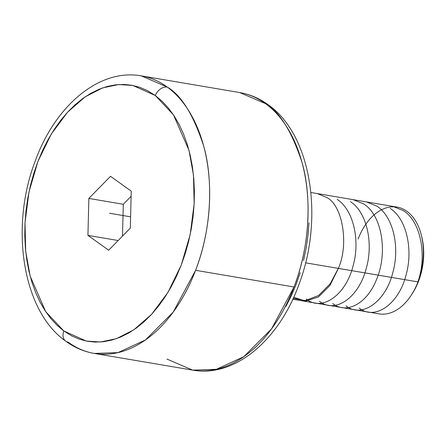 <?xml version="1.0" encoding="UTF-8"?>
<svg xmlns="http://www.w3.org/2000/svg" width="446" height="446" viewBox="0 0 446 446"><rect width="100%" height="100%" fill="white"/><g stroke="black" fill="none" stroke-linecap="round" stroke-linejoin="round"><path stroke-width="0.67" d="M166.876 359.047L192.672 370.124L216.36 369.316L243.839 356.661L271.569 328.858L294.02 286.995C310.868 243.884 311.208 194.278 302.115 162.74C291.812 131.425 279.62 111.723 265.537 103.645A10.827 7.928 -54 0 1 268.213 104.788A10.827 7.928 126 0 0 265.537 103.645A140.758 90.103 -80.4 0 0 239.742 92.567L141.321 75.881L167.328 87.109C181.371 95.243 193.514 114.956 203.75 146.249C212.781 177.759 212.424 227.254 195.604 270.309L173.171 312.144L145.446 339.947L117.961 352.624L94.257 353.433A140.758 90.103 99.6 0 1 68.249 342.199A10.827 7.922 126.2 0 1 65.556 341.045A10.827 7.922 -53.8 0 1 63.856 330.999L86.368 341.09L100.467 341.998L116.512 338.648L133.917 329.75L151.568 314.38L167.902 292.47L181.227 265.136L190.174 234.635L194.161 203.777L193.469 175.127L189.015 150.402L173.483 114.89L155.32 95.533A10.827 7.922 -53.8 0 1 167.328 87.109A10.827 7.922 126.2 0 0 155.32 95.533L132.808 85.442L118.708 84.528L102.664 87.879L85.258 96.782L67.608 112.147L51.273 134.062L37.949 161.396L28.996 191.897L25.009 222.749L25.706 251.405L30.161 276.13L45.693 311.642L63.856 330.999A10.827 7.922 126.2 0 0 65.556 341.045M292.793 299.244L378.977 313.861A54.139 34.654 -80.4 0 0 417.958 281.889A54.139 34.654 99.6 0 1 411.491 294.828L412.544 293.184A50.889 32.575 -80.4 0 0 418.621 281.019L417.958 281.889L305.588 262.833L417.958 281.889A54.139 34.654 -80.4 0 0 397.079 207.106L310.895 192.494M195.604 270.309A140.758 90.103 99.6 0 1 94.257 353.433C83.954 351.649 74.426 347.546 65.657 341.123C22.562 310.962 9.912 227.672 34.894 161.959C54.568 106.494 98.772 68.149 141.321 75.881A140.758 90.103 99.6 0 1 167.328 87.109A140.758 90.103 99.6 0 1 195.604 270.309L294.02 286.995L195.604 270.309M192.672 370.124A140.758 90.103 -80.4 0 0 294.02 286.995A140.758 90.103 -80.4 0 0 265.537 103.645L239.742 92.567C249.95 94.335 259.405 98.382 268.107 104.715C311.38 134.748 324.136 218.217 299.093 284.057C279.419 339.512 235.215 377.851 192.672 370.124L94.257 353.433M155.32 95.533L162.082 101.214L168.343 107.971L174.046 115.737L179.125 124.434L183.54 133.984L187.248 144.292L190.213 155.264L192.404 166.793L193.804 178.762L194.395 191.061L194.172 203.577L193.14 216.182L191.312 228.765L188.697 241.191L185.324 253.356L181.227 265.136L176.443 276.414L171.019 287.096L165.003 297.064L158.458 306.229L151.45 314.508L144.036 321.811L136.292 328.083L128.297 333.251L120.119 337.265L111.84 340.097L103.539 341.714L95.299 342.099L87.193 341.246L79.299 339.172L71.7 335.894L63.856 330.999L57.094 325.318L50.827 318.561L45.13 310.795L40.051 302.093L35.63 292.543L31.922 282.234L28.962 271.268L26.771 259.739L25.372 247.77L24.781 235.466L25.004 222.955L26.035 210.345L27.864 197.768L30.479 185.335L33.851 173.176L37.949 161.396L42.732 150.112L48.157 139.436L54.172 129.468L60.712 120.297L67.725 112.024L75.14 104.715L82.878 98.449L90.878 93.281L99.057 89.261L107.335 86.435L115.637 84.818L123.876 84.433L131.983 85.281L139.871 87.355L147.475 90.638L155.32 95.533M110.502 176.309L88.854 198.437L87.94 235.393L108.673 250.223L130.321 228.096L131.236 191.139L110.502 176.309L131.236 191.139L130.321 228.096L108.673 250.223L87.94 235.393L88.854 198.437L123.297 204.279L122.511 236.079L123.297 204.279L88.854 198.437L110.502 176.309M118.168 240.517L87.94 235.393L118.168 240.517M131.107 196.296L123.297 204.279L131.107 196.296M309.006 222.816L307.985 235.432L306.168 248.026L303.564 260.47M300.197 272.651L296.111 284.442L291.327 295.743L285.908 306.441M358.099 239.078A54.139 34.654 99.6 0 1 392.151 206.827A54.139 34.654 99.6 0 1 421.498 235.795A54.139 34.654 99.6 0 1 417.958 281.889L418.621 281.019A50.889 32.575 -80.4 0 0 421.955 237.69L422.88 242.401L423.7 251.918L423.633 256.829L422.54 266.719L420.221 276.386L418.621 281.019L414.635 289.666L412.282 293.591M109.588 213.266L130.6 216.828L109.588 213.266M338.402 268.397L329.928 285.507L318.433 296.952L305.649 301.095L293.685 297.304M337.209 199.44C353.461 209.81 360.374 240.572 353.087 265.883C345.823 295.269 321.778 311.91 306.229 299.037M350.461 201.687C366.718 212.056 373.597 242.669 366.328 268.163C358.796 297.934 335.035 313.984 319.481 301.284M353.187 199.663L363.707 203.934C382.255 215.53 387.959 253.044 376.48 279.614C367.08 303.564 346.614 314.653 332.727 303.531M366.467 201.915L376.959 206.18C393.188 216.555 400.129 247.073 392.787 272.79C385.45 302.176 361.461 318.561 345.979 305.778M390.205 208.427C406.468 218.813 413.37 249.481 406.044 275.004C398.752 304.401 374.657 320.819 359.225 308.024M392.904 206.398L403.452 210.674C420.751 221.484 427.262 255.653 417.891 281.878M317.457 193.603L327.208 197.745C342.857 206.13 348.978 244.982 338.336 268.386L330.207 283.784L318.55 295.514L305.32 300.565L293.2 298.368M421.498 235.795L421.955 237.69"/></g></svg>
